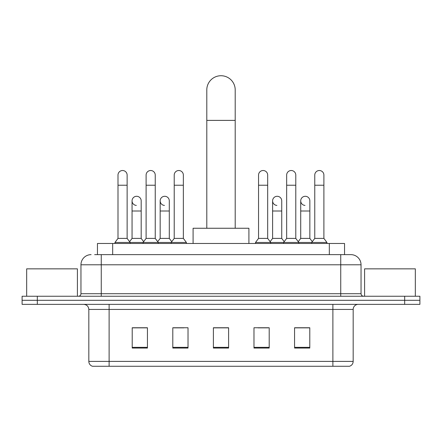 <?xml version="1.0" encoding="UTF-8"?>
<svg xmlns="http://www.w3.org/2000/svg" width="442" height="442" viewBox="0 0 442 442"><rect width="100%" height="100%" fill="white"/><g stroke="black" fill="none" stroke-linecap="round" stroke-linejoin="round"><path stroke-width="0.66" d="M97.455 254.642L97.455 243.476L344.545 243.476L344.545 254.642M94.892 254.642L347.34 254.642M94.66 254.642L101.257 254.642L101.257 264.791L80.958 264.791L80.958 293.709A2.536 2.536 0 0 1 78.422 296.245M91.107 254.642A10.149 10.149 0 0 0 80.958 264.791M350.893 254.642A10.149 10.149 0 0 1 361.042 264.791L340.743 264.791L340.743 254.642L350.738 254.642M361.042 264.791L361.042 293.709C361.191 295.25 362.037 296.096 363.578 296.245M37.321 296.245L22.1 296.245L22.1 300.306L37.321 300.306L22.1 300.306L22.1 304.367L37.321 304.367L37.321 300.306L404.679 300.306L37.321 300.306L37.321 296.245L404.679 296.245L404.679 300.306L419.9 300.306L404.679 300.306L404.679 304.367L37.321 304.367M404.679 304.367L419.9 304.367L419.9 296.245L404.679 296.245M353.175 361.396C353.036 363.827 351.821 365.451 349.523 366.269L332.881 366.269L332.881 361.396L353.175 361.396L353.175 309.439A5.072 5.072 0 0 1 358.252 304.367M332.881 366.269L92.477 366.269A5.072 5.072 0 0 1 88.825 361.396L88.825 309.439C88.522 306.356 86.831 304.665 83.748 304.367M309.792 348.053L309.792 327.754L294.571 327.754L294.571 348.053L309.792 348.053M269.2 348.053L269.2 327.754L253.979 327.754L253.979 348.053L269.2 348.053M147.429 348.053L147.429 327.754L132.208 327.754L132.208 348.053L147.429 348.053M188.021 348.053L188.021 327.754L172.8 327.754L172.8 348.053L188.021 348.053M228.613 348.053L228.613 327.754L213.387 327.754L213.387 348.053L228.613 348.053M88.825 361.396L109.119 361.396L109.119 366.269L102.257 366.269M323.754 366.269L118.246 366.269M300.206 327.859L296.3 327.859M173.712 327.859L183.861 327.859M145.6 327.859L141.694 327.859M258.04 327.859L268.189 327.859M228.613 327.859L213.387 327.859M147.429 327.859L132.208 327.859M309.792 327.859L294.571 327.859M77.405 296.245L77.405 268.846L26.669 268.846L26.669 296.245M206.795 228.254L206.795 89.941A14.205 14.205 0 0 1 221 75.731A14.205 14.205 0 0 1 235.205 89.941A14.205 14.205 0 0 0 221 75.731M235.205 228.254L235.205 89.941M248.907 243.476L248.907 228.254L193.093 228.254L193.093 243.476M117.997 185.231L127.13 185.231L127.13 238.404L117.997 238.404L117.997 175.082A4.569 4.569 0 0 1 122.854 170.524A4.569 4.569 0 0 1 127.13 175.082A4.569 4.569 0 0 0 122.854 170.524M117.997 238.404L114.953 242.465L114.953 243.476M127.13 238.404L130.175 242.465L114.953 242.465M146.109 238.404L146.109 185.231L155.241 185.231L155.241 238.404L146.109 238.404L143.064 242.465L130.175 242.465L130.175 243.476M146.109 185.231L146.109 175.082A4.569 4.569 0 0 1 150.96 170.524A4.569 4.569 0 0 1 155.241 175.082A4.569 4.569 0 0 0 150.96 170.524M155.241 238.404L158.286 242.465L143.064 242.465L143.064 243.476M174.22 238.404L174.22 185.231L183.353 185.231L183.353 238.404L174.22 238.404L171.176 242.465L158.286 242.465L158.286 243.476M174.22 185.231L174.22 175.082A4.569 4.569 0 0 1 179.071 170.524A4.569 4.569 0 0 1 183.353 175.082A4.569 4.569 0 0 0 179.071 170.524M183.353 238.404L186.397 242.465L171.176 242.465L171.176 243.476M186.397 242.465L186.397 243.476M258.548 185.231L267.681 185.231L267.681 238.404L258.548 238.404L258.548 175.082A4.569 4.569 0 0 1 263.399 170.524A4.569 4.569 0 0 1 267.681 175.082A4.569 4.569 0 0 0 263.399 170.524M258.548 238.404L255.504 242.465L255.504 243.476M267.681 238.404L270.725 242.465L255.504 242.465M286.659 238.404L286.659 185.231L295.792 185.231L295.792 238.404L286.659 238.404L283.615 242.465L270.725 242.465L270.725 243.476M286.659 185.231L286.659 175.082A4.569 4.569 0 0 1 291.51 170.524A4.569 4.569 0 0 1 295.792 175.082A4.569 4.569 0 0 0 291.51 170.524M295.792 238.404L298.836 242.465L283.615 242.465L283.615 243.476M314.765 238.404L314.765 185.231L323.898 185.231L323.898 238.404L314.765 238.404L311.721 242.465L298.836 242.465L298.836 243.476M314.765 185.231L314.765 175.082A4.569 4.569 0 0 1 319.621 170.524A4.569 4.569 0 0 1 323.898 175.082A4.569 4.569 0 0 0 319.621 170.524M323.898 238.404L326.947 242.465L311.721 242.465L311.721 243.476M326.947 242.465L326.947 243.476M136.335 205.414A4.569 4.569 0 0 1 132.053 200.856A4.569 4.569 0 0 1 136.904 196.298A4.569 4.569 0 0 1 141.186 200.856L141.186 211.005L132.053 211.005L132.053 200.856M141.186 211.005L141.186 238.404L132.053 238.404L132.053 211.005M132.053 238.404L129.594 241.686M141.186 238.404L143.644 241.686M164.441 205.414A4.569 4.569 0 0 1 160.164 200.856A4.569 4.569 0 0 1 165.015 196.298A4.569 4.569 0 0 1 169.297 200.856L169.297 211.005L160.164 211.005L160.164 200.856M169.297 211.005L169.297 238.404L160.164 238.404L160.164 211.005M160.164 238.404L157.7 241.686M169.297 238.404L171.756 241.686M276.88 205.414A4.569 4.569 0 0 1 272.603 200.856A4.569 4.569 0 0 1 277.454 196.298A4.569 4.569 0 0 1 281.736 200.856L281.736 211.005L272.603 211.005L272.603 200.856M281.736 211.005L281.736 238.404L272.603 238.404L272.603 211.005M272.603 238.404L270.139 241.686M281.736 238.404L284.195 241.686M304.991 205.414A4.569 4.569 0 0 1 300.715 200.856A4.569 4.569 0 0 1 305.566 196.298A4.569 4.569 0 0 1 309.848 200.856L309.848 211.005L300.715 211.005L300.715 200.856M309.848 211.005L309.848 238.404L300.715 238.404L300.715 211.005M300.715 238.404L298.251 241.686M309.848 238.404L312.306 241.686M415.331 296.245L415.331 268.846L364.595 268.846L364.595 296.245M112.677 254.642L112.677 243.476M329.323 254.642L329.323 243.476M101.257 296.245L101.257 293.709L361.042 293.709M80.958 293.709L101.257 293.709L101.257 264.791L340.743 264.791L340.743 296.245M332.881 304.367L332.881 309.439L88.825 309.439M353.175 309.439L332.881 309.439L332.881 361.396L109.119 361.396L109.119 304.367M228.613 347.346L213.387 347.346M188.021 347.346L172.8 347.346M147.429 347.346L132.208 347.346M269.2 347.346L253.979 347.346M309.792 347.346L294.571 347.346M206.795 120.384L235.205 120.384M127.13 185.231L127.13 175.082M155.241 185.231L155.241 175.082M183.353 185.231L183.353 175.082M267.681 185.231L267.681 175.082M295.792 185.231L295.792 175.082M323.898 185.231L323.898 175.082"/></g></svg>
